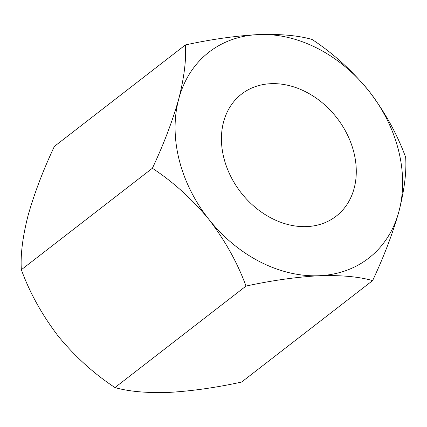 <?xml version="1.0" encoding="UTF-8"?>
<svg xmlns="http://www.w3.org/2000/svg" width="427" height="427" viewBox="0 0 427 427"><rect width="100%" height="100%" fill="white"/><g stroke="black" fill="none" stroke-linecap="round" stroke-linejoin="round"><path stroke-width="0.64" d="M270.91 83.692A77.234 60.778 -127.8 0 1 347.252 134.468A77.234 60.778 -127.8 0 1 336.145 216.206A77.234 60.778 -127.8 0 1 306.805 226.598A77.234 60.778 -127.8 0 1 230.468 175.823A77.234 60.778 -127.8 0 1 241.57 94.079A77.234 60.778 -127.8 0 1 270.91 83.692M319.145 275.725A130.331 102.56 -127.8 0 1 209.033 219.553A130.331 102.56 -127.8 0 1 178.742 98.973A130.331 102.56 -127.8 0 1 258.57 34.566A130.331 102.56 -127.8 0 1 368.688 90.737A130.331 102.56 -127.8 0 1 398.973 211.317A130.331 102.56 -127.8 0 1 319.145 275.725C296.301 277.011 271.919 280.464 245.995 286.085C237.572 262.979 225.248 240.801 209.033 219.553C192.219 199.147 173.335 182.046 152.391 168.249C163.685 144.289 172.465 121.199 178.742 98.973C184.17 77.602 186.396 59.588 185.419 44.926C211.445 39.295 235.827 35.836 258.57 34.566C280.603 33.909 298.43 35.532 312.046 39.439C332.766 53.023 351.645 70.119 368.688 90.737C384.748 111.725 397.067 133.902 405.65 157.275C406.659 171.707 404.433 189.721 398.973 211.317C392.797 233.265 384.012 256.36 372.622 280.598C358.926 276.685 341.104 275.057 319.145 275.725M185.419 44.926L54.378 146.402C43.09 170.362 34.304 193.458 28.027 215.683C22.604 237.049 20.379 255.063 21.35 269.725C29.773 292.831 42.097 315.009 58.312 336.262C75.131 356.668 94.009 373.764 114.954 387.561C128.644 391.474 146.472 393.102 168.43 392.434C191.275 391.148 215.656 387.695 241.581 382.074L372.622 280.598M245.995 286.085L114.954 387.561M152.391 168.249L21.35 269.725"/></g></svg>
